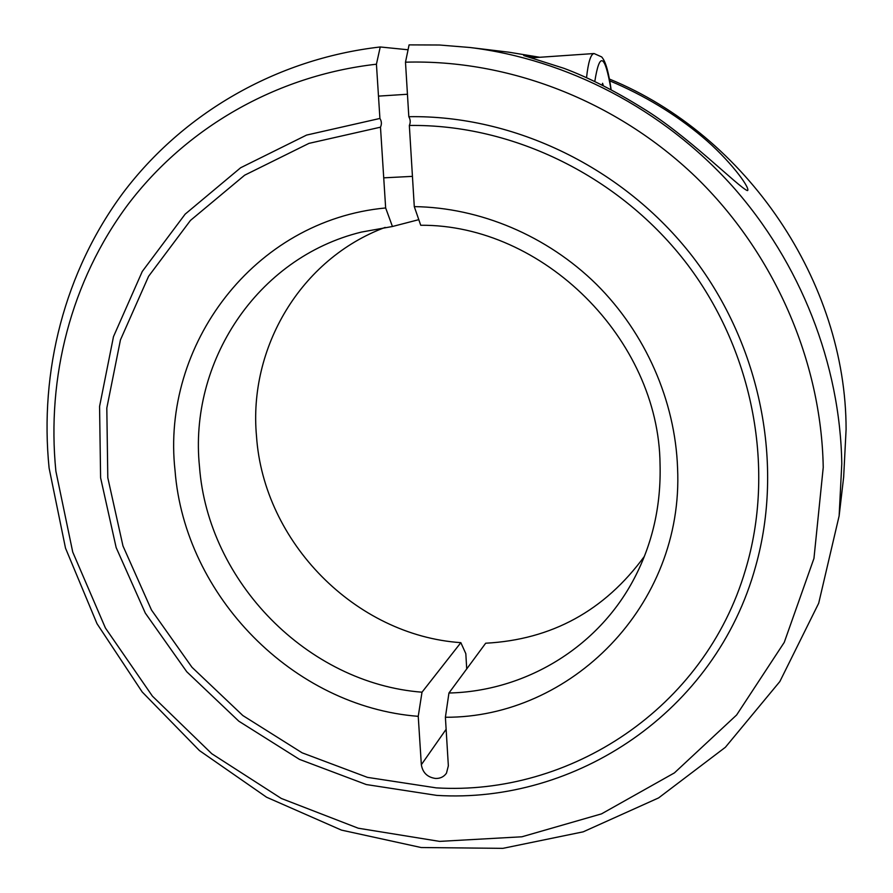 <?xml version="1.0" encoding="UTF-8"?>
<svg xmlns="http://www.w3.org/2000/svg" width="893" height="893" viewBox="0 0 893 893"><rect width="100%" height="100%" fill="white"/><g stroke="black" fill="none" stroke-linecap="round" stroke-linejoin="round"><path stroke-width="1.34" d="M644.378 556.384C604.606 610.745 551.707 639.678 485.68 643.217L448.945 693.013L445.395 717.258L448.353 765.837L446.467 773.171C443.933 776.787 440.327 778.551 435.639 778.473C427.434 777.323 422.668 772.735 421.34 764.709L418.237 716.331L422.009 692.198C307.572 683.402 208.024 581.723 199.496 466.726C188.736 362.77 256.369 257.742 361.375 232.091L392.44 226.498L385.653 207.957L380.485 127.186C381.858 124.16 381.657 121.247 379.916 118.456L376.433 64.207L380.239 46.972L408.068 49.774M418.795 219.667L392.44 226.498M422.009 692.198L460.844 642.659C355.291 635.436 263.58 542.073 256.503 436.186C248.332 348.225 300.327 258.959 385.162 227.402M609.45 79.064C747.207 135.29 846.129 282.646 846.095 429.477L843.662 477.041L839.13 515.92L818.691 603.233L779.857 681.526L725.373 747.285L658.61 797.907L583.218 831.83L502.882 848.35L421.183 847.535L341.427 830.099L266.605 797.237L199.418 750.555L142.199 691.975L97.002 623.682L65.513 548.157L49.104 468.088C39.314 371.41 64.497 271.662 123.279 192.587C182.552 114.092 275.256 59.005 380.239 46.972M380.474 127.186L308.978 143.371L244.671 175.184L190.477 220.404L148.584 276.317L120.443 339.909L106.814 408.068L107.796 477.733L122.977 545.958L151.464 609.986L191.984 667.283L242.863 715.561L302.124 752.821L367.447 777.368L436.231 787.872C569.634 795.931 704.644 708.997 745.488 569.834C775.314 470.912 754.339 353.315 687.722 264.864C620.836 176.624 513.129 124.004 409.34 125.466C410.646 122.497 410.479 119.573 408.815 116.693L405.489 62.186L409.083 44.884L439.412 45.007L469.908 47.496C567.178 59.429 662.974 109.102 732.048 185.8C800.708 262.866 840.201 364.344 841.786 463.713L839.13 515.92M405.489 62.186C508.273 59.195 616.025 100.485 695.446 176.658C774.477 253.199 821.37 361.364 823.234 467.43L813.958 558.415L784.244 642.391L736.613 714.992L674.416 772.891L601.514 813.869L521.903 836.786L439.579 841.385L358.238 828.213L281.306 798.454L211.808 753.748L152.413 696.138L105.419 628.013L72.735 552.064L55.891 471.258C46.469 377.527 70.993 280.96 127.945 204.575C185.376 128.737 275.044 75.704 376.433 64.207M418.237 716.331C293.339 706.743 184.751 596.089 175.05 470.667C160.997 345.747 253.422 220.258 385.653 207.957M408.804 116.693C514.212 114.951 623.816 167.638 692.667 256.682C761.249 345.926 784.188 465.119 755.645 566.341C715.661 712.268 575.237 804.024 436.699 795.384L366.286 784.545L299.434 759.363L238.811 721.187L186.76 671.759L145.313 613.111L116.157 547.588L100.596 477.766L99.57 406.449L113.489 336.628L142.266 271.472L185.152 214.141L240.663 167.739L306.589 135.077L379.916 118.456M409.34 125.466L414.285 206.618L420.726 225.259C542.788 224.299 658.811 339.106 660.05 464.137C661.166 505.326 652.582 543.402 634.298 578.34C597.886 648.072 524.716 691.316 448.945 693.013M414.285 206.618C479.954 207.533 547.007 235.652 596.435 284.309C645.594 333.234 675.22 400.935 677.575 468.166C683.993 605.834 570.381 717.927 445.395 717.258M609.763 80.839C644.3 95.406 675.03 113.98 701.976 136.551C729.001 159.054 749.975 187.34 747.709 190.488L747.329 190.589C739.047 187.563 686.237 134.307 642.38 108.008C614.853 90.874 588.755 77.658 564.063 68.359L523.722 55.545L534.974 57.61M460.844 642.659L465.822 653.665L466.715 668.924M469.908 47.496L508.787 52.185L539.818 57.275M602.161 85.092L602.585 83.283L603.322 85.683M421.34 764.709L446.12 729.291M586.534 77.658C588.241 62.153 590.742 54.116 594.046 53.535L531.748 57.833M594.794 81.486C599.571 51.292 604.974 54.015 611.013 89.668M383.722 177.841L412.443 176.368M378.476 96.12L407.442 94.256M611.136 89.735C607.553 64.564 603.757 59.418 601.67 56.918L594.046 53.535"/></g></svg>
